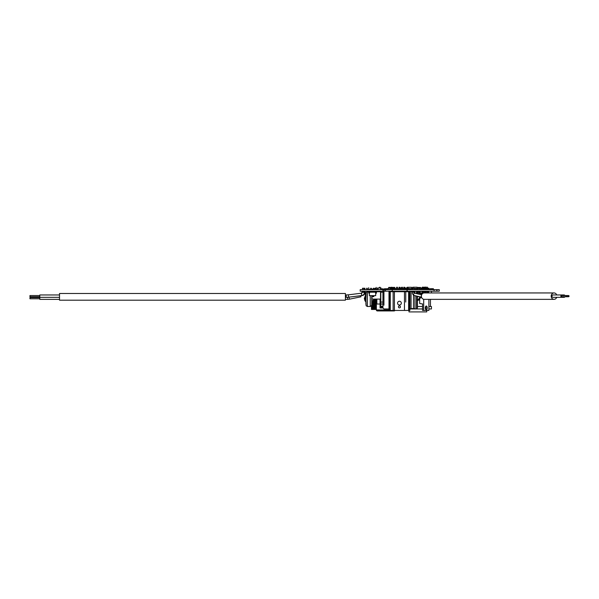 <?xml version="1.0" encoding="UTF-8"?>
<svg xmlns="http://www.w3.org/2000/svg" width="599" height="599" viewBox="0 0 599 599"><rect width="100%" height="100%" fill="white"/><g stroke="black" fill="none" stroke-linecap="round" stroke-linejoin="round"><path stroke-width="0.9" d="M422.52 289.646L422.602 287.086L422.984 289.242M422.52 287.565L422.04 287.565L422.602 287.086M422.04 287.565L422.018 289.452M382.851 289.646L360.201 289.646L360.201 291.211L382.986 291.211L382.986 289.646L382.851 291.211M384.139 289.646L382.986 289.646L382.986 291.211L384.139 291.211L384.191 289.646L384.139 291.211M407.148 289.646L407.148 291.211L434.043 291.211L434.043 289.646L385.546 289.646L385.516 291.211L385.516 289.646L384.191 289.646M436.746 289.646L434.043 289.646L434.043 291.211L436.746 291.211L436.783 289.646L436.746 291.211M436.956 289.646L436.956 291.211L439.269 291.211L439.269 289.646L436.783 289.646M425.492 288.718L425.41 287.086L425.028 288.718M425.028 287.565L424.549 287.565L425.11 287.086M424.549 287.565L424.549 288.718M392.225 289.646L392.225 291.211L384.191 291.211M392.285 289.646L392.225 291.211M407.028 289.646L407.028 291.211L392.285 291.211M407.05 289.646L407.028 291.211M369.568 289.242L370.062 289.242L369.568 289.646M367.599 289.242L368.086 289.242L367.599 289.646M361.586 289.646L364.739 289.646M364.739 289.594L365.33 289.646M426.121 288.456L425.492 288.456M402.738 288.755L402.506 287.969M391.948 287.902L394.868 287.902L395.587 288.696L394.981 288.418M388.571 288.666L388.788 287.408L391.357 287.408L388.788 287.408L388.324 288.389A0.374 0.374 -45 0 0 387.957 288.696A0.374 0.374 -45 0 1 388.324 288.389A0.374 0.374 -45 0 0 387.957 288.696L387.957 288.696A0.374 0.374 -45 0 1 388.324 288.389L388.182 289.017M404.34 288.606A0.839 0.839 -7.8 0 1 404.617 288.171A0.839 0.839 172.2 0 0 404.34 288.606M405.089 288.958L405.089 287.969A0.839 0.839 -7.8 0 1 405.313 287.984A0.839 0.839 172.2 0 0 405.089 287.969A0.839 0.839 -7.8 0 1 405.313 287.984A0.839 0.839 172.2 0 0 405.089 287.969L404.617 287.969L404.617 289.594L404.617 287.969M404.617 288.171A0.839 0.839 172.2 0 0 404.332 288.958A0.839 0.839 -7.8 0 1 404.617 288.171M422.04 287.924L420.947 288.538M420.902 288.613L421.748 289.437M420.955 289.227L421.471 289.646M417.675 289.19L418.169 289.19M420.73 287.475L417.121 287.475L420.73 287.475L421.202 288.995A0.494 0.479 90 0 1 421.599 289.22L421.801 289.452M421.202 288.995L421.097 288.995A0.494 0.479 90 0 1 421.494 289.22L421.696 289.452M420.955 289.384L421.367 289.452M403.307 289.017L404.617 289.017L403.307 289.017M398.537 289.017L398.537 289.549L398.941 289.017L398.537 289.646M373.701 289.017L373.701 289.646L373.701 289.017L371.694 289.017L371.694 289.646L371.694 289.017L373.701 289.017M381.054 289.646L381.054 287.969L380.582 287.969L380.582 289.646L380.582 287.969L377.602 287.969L377.602 289.594L377.602 287.969M381.054 289.594L380.582 289.594M378.074 289.646L378.074 287.969M378.074 289.594L377.602 289.594M388.429 289.017L387.755 289.017L388.429 289.017L388.429 289.646M395.625 289.017L394.374 289.017L395.625 289.017L395.625 289.646M394.374 289.017L394.374 289.646L394.374 289.017M400.716 288.958L399.997 288.958L400.716 288.958L400.716 289.646M399.076 288.958L398.941 289.646L399.076 288.958M401.323 289.017L400.716 289.017M408.114 289.646L408.114 288.958L404.759 288.958L408.114 288.958M404.759 289.646L404.759 288.958L404.759 289.646M420.955 288.958L419.352 288.958L420.955 288.958L420.955 289.646M412.157 289.631L411.932 289.04A0.756 0.756 180 0 0 411.446 289.227A1.176 1.176 0 0 1 410.817 289.572L410.21 289.646L410.749 289.182A0.779 0.779 180 0 0 411.176 288.943L410.083 288.958L411.161 288.958A1.153 1.153 0 0 1 411.932 288.643A1.153 1.153 180 0 0 411.176 288.943A0.779 0.779 0 0 1 410.749 289.182L410.158 289.257L410.749 289.182A0.779 0.779 180 0 0 411.176 288.943A1.153 1.153 0 0 1 411.932 288.643L412.022 287.917L412.674 287.917L412.022 287.917L411.932 288.643A1.153 1.153 180 0 0 411.176 288.943A1.153 1.153 0 0 1 411.932 288.643A1.153 1.153 180 0 0 411.176 288.943A0.779 0.779 0 0 1 410.749 289.182L410.158 289.257L410.749 289.182A0.779 0.779 180 0 0 411.176 288.943A0.779 0.779 0 0 1 410.749 289.182L410.158 289.257M429.094 289.272L428.697 289.272M428.599 289.549L428.21 289.549L428.517 288.988M428.517 289.175L428.779 289.646M398.762 288.755L399.076 287.28L399.076 289.646M401.27 287.984L401.577 287.28L401.577 289.646M403.771 288.718L403.771 287.28L404.699 287.28L404.699 287.969L404.699 287.28M397.961 289.646L397.961 288.748L397.496 288.748M377.602 288.748L377.033 288.958M367.209 288.254L366.655 288.254L366.655 289.646M375.745 288.254L375.191 288.254L375.191 288.958M374.15 289.646L374.15 288.254L373.462 288.254L373.462 289.017M400.372 288.254L400.372 288.755L399.997 288.254M423.171 289.242L423.171 289.646L423.149 288.86L424.317 288.86L424.317 289.549L423.216 289.549L423.246 288.755L424.414 288.755L423.246 288.755L422.58 289.646M420.311 289.646L420.311 288.748L420.311 289.646M419.525 288.958L420.311 288.748M376.427 289.646L376.179 287.393L376.427 289.646M368.67 289.646L368.67 287.73M376.179 289.646L376.179 287.73M402.506 289.646L402.506 287.28L402.506 289.646M402.506 287.28L401.577 287.28M399.997 289.646L399.997 287.28L399.997 289.646M399.997 287.28L399.076 287.28M396.568 289.646L396.568 287.28L397.496 287.28L397.496 289.646L397.496 287.28M392.54 289.646L392.54 288.748M382.656 289.646L382.656 288.748L381.863 289.017M380.118 287.273L380.118 287.984L380.118 287.273L379.526 287.273L379.526 287.984M391.948 287.273L391.948 287.924L391.948 287.273L391.357 287.273L391.357 287.924M364.948 289.594L364.948 288.254L364.462 288.254L364.439 289.594M371.283 289.646L371.283 288.254L370.691 288.254L370.691 289.646M385.314 288.755L384.528 288.748L384.528 289.646M429.184 288.958L430.674 288.958L429.184 288.958M430.674 289.646L430.674 288.958M429.655 289.646L429.655 288.958M412.157 289.646L412.449 288.508L413.04 289.519M415.114 289.646L412.322 289.594L412.352 288.606M417.204 288.508L417.204 289.519L417.383 288.508L417.481 289.594L420.236 289.646M417.204 289.519L416.687 289.519M412.704 289.369L412.629 288.456L413.04 289.369M417.129 289.369L416.687 289.369L417.129 289.369L417.099 287.213L412.733 287.213L412.629 288.456L413.04 288.456M407.59 288.958L407.59 289.594M408.061 288.958L408.061 287.969L405.089 287.984L408.061 287.969M408.323 289.017L408.323 289.646M398.253 288.958L397.496 288.958L398.253 288.958L398.253 289.646M396.568 288.958L396.478 289.646L396.568 288.958M389.971 289.399L390.368 289.399L389.971 289.399M390.488 289.31L390.623 288.808L390.488 289.31M390.728 289.369L391.057 288.785L391.184 289.399L391.057 288.785M391.057 288.538L391.184 287.924L391.057 288.538L395.085 288.538L395.422 288.755L395.003 288.538L394.958 289.017M382.746 289.017L382.746 289.646L382.746 289.017L383.996 289.017L382.746 289.017M383.996 289.017L383.996 289.646M382.694 289.017L381.054 289.017L382.694 289.017L382.694 289.646M389.859 289.017L389.859 289.549L389.859 289.017M417.675 288.958L417.675 289.594M410.083 288.958L410.083 289.646M431.003 289.017L431.003 289.646M374.397 288.958L376.179 288.958L374.397 288.958L374.397 289.646M376.427 288.958L377.602 288.958L376.427 288.958M411.67 288.681L407.59 288.441M424.609 287.213L423.081 287.213L423.021 287.924M425.432 287.213L427.454 287.213L427.536 288.216M418.169 288.995L417.675 288.995L418.169 288.995M428.906 288.216L426.211 288.216L428.906 288.216L429.191 289.175M429.191 288.973L428.083 289.175M429.176 289.452L428.779 289.452M412.733 287.213L412.629 288.456M414.223 288.456L417.204 288.456M411.685 288.441L411.588 287.28L407.148 287.28L407.088 287.984M369.568 291.211L369.568 292.701M367.599 291.211L367.599 291.706M361.586 291.211L365.33 291.211M382.948 307.976L380.066 307.976L380.066 304.03L376.861 304.03L376.861 299.103M380.066 299.103L380.066 304.03L380.807 304.03L380.537 294.169M380.807 292.2L380.807 291.211L380.807 292.2L382.948 292.2L380.807 292.2L380.807 302.061L382.948 302.061M397.721 291.226L397.721 291.706L397.496 291.211L396.343 291.226L396.343 291.706M400.229 291.226L400.229 291.706L399.997 291.211L398.844 291.226L398.844 291.706M402.73 291.226L402.73 291.706L402.506 291.211L401.352 291.226L401.352 291.706M421.928 293.188L421.928 291.226L422.52 291.211M422.407 293.188L422.407 291.226M424.436 292.941L424.436 291.226L425.028 291.211M424.916 292.941L424.916 291.226M425.604 291.226L425.604 292.941M369.298 293.57L368.67 292.844L369.396 293.577L368.67 292.844L369.396 293.577L369.568 292.2L375.536 292.2L375.693 293.338A0.494 0.494 -90 0 0 376.179 292.844L376.179 291.211M375.678 293.383L375.708 293.577A0.741 0.741 -90 0 0 376.427 292.844A0.741 0.741 90 0 1 375.708 293.577L375.708 293.577A0.741 0.741 -90 0 0 376.427 292.844L376.427 291.211L376.427 292.844L376.427 291.211L376.427 292.844L376.427 291.211L376.427 292.844L376.427 291.728L380.537 291.706L380.537 299.103L372.009 299.103L372.009 295.651M369.411 293.338L368.917 291.211L368.917 292.844L369.411 293.338L368.917 291.211L368.917 292.844L368.917 291.211L368.917 292.844L368.917 291.728L369.418 293.338M369.321 293.577L368.67 292.844L368.67 291.211M375.536 292.2L375.708 293.577A0.741 0.741 -90 0 0 376.427 292.844L376.427 291.728M417.945 299.725L419.525 298.115L420.311 298.115L420.311 296.902M420.311 293.458L420.311 291.211L420.311 293.458M423.171 293.188L423.171 291.211L423.171 293.188L421.149 293.188L421.149 293.757M375.288 291.211L375.288 291.706M377.258 291.211L377.258 291.706M374.15 291.706L374.15 291.211M379.085 291.706L379.085 291.211M371.462 291.211L371.462 292.2M371.462 305.879L371.462 309.451L376.367 309.451M371.515 291.211L371.515 292.2M371.515 305.789L371.515 309.451M371.635 291.211L371.635 292.2M371.635 305.565L371.635 309.451M371.799 291.211L371.799 292.2M371.799 302.51L371.799 309.451M372.024 291.211L372.024 291.706L376.179 291.706M372.024 302.473L372.024 309.451M372.293 291.211L372.293 291.706M372.293 302.405L372.293 309.451M372.623 291.211L372.623 291.706M372.623 302.293L372.623 309.451M372.99 291.211L372.99 291.706M372.99 302.121L372.99 309.451M373.402 291.211L373.402 291.706M373.402 301.874L373.402 309.451M373.851 301.499L373.851 309.451M374.33 291.211L374.33 291.706M374.33 300.953L374.33 309.451M374.847 291.211L374.847 291.706M374.847 300.017L374.847 309.451M375.386 299.103L375.386 309.451M375.94 299.103L375.94 309.451M376.509 299.103L376.509 304.03M380.912 306.329L380.912 307.976M381.361 306.329L381.361 307.976M381.773 306.329L381.773 307.976M382.14 306.329L382.14 307.976M382.462 306.329L382.462 307.976M382.739 306.329L382.739 307.976M412.157 291.211L415.114 291.211M414.942 291.211L414.965 293.211M417.278 291.211L420.236 291.211M362.665 289.594L362.47 288.261L364.439 288.254M363.848 289.594L363.848 288.254M423.965 287.213L423.568 287.213M394.763 287.408L391.948 287.408L394.763 287.408L394.868 287.902M388.676 287.902L391.357 287.902M394.194 289.444L392.54 289.444M389.829 289.444L388.744 289.444M421.03 288.538L422.04 288.538M422.984 288.538L424.549 288.538M419.734 287.475L419.862 288.958M411.932 289.04L411.932 288.643M428.21 289.549L428.083 288.815L428.068 289.549L427.02 289.549L427.162 288.815L427.986 288.718L424.496 288.718L428.038 288.815M428.18 288.216L428.083 288.973M426.211 288.216L426.024 288.718M394.374 289.399L391.184 289.399M395.003 288.538L394.629 287.924L391.184 287.924L394.629 287.924M402.738 288.718L404.325 288.718L402.738 288.718M413.04 289.594L413.04 288.254L414.223 288.254L414.223 289.594M418.169 289.594L418.169 288.254L419.352 288.254L419.352 289.594M376.861 304.03L376.367 304.03L376.367 309.945A0.988 0.988 -90 0 0 377.355 310.933L394.112 310.933A0.988 0.988 -90 0 0 394.966 310.439A0.988 0.988 -90 0 1 394.112 310.933M376.427 292.844A0.741 0.741 90 0 1 375.708 293.577A0.741 0.741 -90 0 0 376.427 292.844A0.741 0.741 90 0 1 375.708 293.577L375.708 295.651L375.708 293.577A0.741 0.741 90 0 0 376.427 292.844L376.427 292.844M421.928 291.706L421.928 292.709M423.171 292.709L424.436 292.709M425.604 292.709L427.416 292.709M428.045 292.709L427.574 291.211M394.284 287.408L393.895 287.408L394.284 287.4M424.549 287.924L422.984 287.924M418.866 287.475L419.637 287.475L418.866 287.475M370.257 295.704L370.257 306.493C372.877 304.734 371.313 305.086 371.739 304.734L371.739 295.651M365.922 304.457L365.922 293.188M363.848 292.2L363.848 291.264M364.948 291.264L365.24 292.245L364.439 292.424L361.878 292.2L364.439 292.2L364.439 291.264M377.355 310.439A0.494 0.494 90 0 1 376.861 309.945L388.991 309.945L376.861 309.945A0.494 0.494 90 0 0 377.355 310.439L394.112 310.439M382.948 304.03L380.807 304.03L380.807 307.976L380.807 294.169M423.688 299.283L423.688 310.439L428.884 310.439L428.884 299.35M423.688 310.439L422.565 310.439L422.565 303.933L419.674 303.521L419.674 296.76M426.286 306.014A1.917 0.958 -90 0 1 427.244 307.931A1.917 0.958 -90 0 1 426.286 309.855A1.917 0.958 -90 0 1 425.327 307.931A1.917 0.958 -90 0 1 426.286 306.014M369.396 293.577L369.396 295.651L375.708 295.651M420.311 298.115L417.945 300.481L417.945 299.695L416.956 299.695M421.763 297.718L421.149 297.718L421.149 297.097M372.009 291.706L372.009 292.2M363.106 292.2L363.653 292.2M380.066 307.976L380.807 307.976M382.948 306.329L380.807 306.329L382.948 306.329M425.724 309.488A1.917 0.958 90 0 0 425.724 306.381M412.449 292.2L414.815 292.432L412.449 292.2M417.75 293.899L417.578 292.2L419.862 292.2M373.828 296.64L373.828 295.651L373.828 296.64L373.828 295.651L373.828 296.64L373.828 295.651L373.828 296.64L373.828 295.651L373.828 296.64L372.848 296.64L372.848 295.651M369.703 295.704L370.294 295.651M422.565 306.493L417.451 306.493L417.451 296.25L417.451 300.481L417.945 300.361M417.451 299.695L417.451 296.25L417.451 299.695M417.016 291.384L417.451 293.682M409.102 291.706L409.102 310.439L409.888 310.439L409.888 291.706L409.888 310.439L409.888 291.706L393.131 291.706L393.131 310.439L388.991 310.439L388.991 291.706L389.777 291.706L389.777 310.439L389.777 291.706L390.271 291.706L390.271 310.439M409.102 310.439L393.131 310.439L393.131 291.706L390.271 291.706M401.315 303.146A1.872 1.872 -90 0 0 398.5 301.522A1.872 1.872 -90 0 0 398.5 304.764A1.872 1.872 -90 0 0 401.315 303.146A1.872 1.872 -90 0 0 398.5 301.522A1.872 1.872 -90 0 0 398.5 304.764A1.872 1.872 -90 0 0 401.315 303.146M405.748 302.061L405.748 291.706L405.748 302.061M417.451 292.2L416.47 291.211L416.47 293.6M413.49 295.112L413.49 308.567L416.47 308.957L416.47 296.033M365.922 296.587L365.817 295.831M345.413 300.181L345.413 293.473L59.526 293.473L59.526 300.181L345.413 300.181M409.589 308.957L411.064 308.567L411.064 291.608L413.49 291.608M556.696 294.963A3.205 2.853 90 0 0 554.045 292.941L424.249 292.941A3.205 2.853 90 0 0 424.249 299.35L554.045 299.35A3.205 2.853 90 0 0 556.696 297.329M554.045 292.941A3.205 2.853 90 0 0 554.045 299.35M562.85 295.554A1.183 1.056 90 0 0 561.937 294.963L552.989 294.963A1.183 1.056 90 0 0 552.989 297.329L561.937 297.329A1.183 1.056 90 0 0 562.85 296.737M59.526 299.373L39.811 299.373L39.811 294.963L59.526 294.963L39.811 294.963M388.991 308.957L383.937 308.957L382.948 307.976L382.948 292.2L383.937 291.211L382.948 292.2L382.948 293.682M382.948 306.493L382.948 292.2M564.962 295.554A1.183 1.056 90 0 0 564.048 294.963L561.937 294.963A1.183 1.056 90 0 0 561.937 297.329L564.048 297.329A1.183 1.056 90 0 0 564.962 296.737M564.048 294.963A1.183 1.056 90 0 0 563.135 295.554M563.135 296.737A1.183 1.056 90 0 0 564.048 297.329M568.526 295.554L561.937 295.554A0.592 0.524 90 0 0 561.937 296.737L566.414 296.737A0.592 0.524 90 0 0 566.414 295.554A0.592 0.524 90 0 0 566.414 296.737L568.526 296.737A0.592 0.524 90 0 0 568.526 295.554A0.592 0.524 90 0 0 568.526 296.737M29.95 296.737L39.811 296.737L29.95 296.737L29.95 295.554L39.811 295.554L29.95 295.554M39.811 298.781L29.95 298.781L29.95 297.598L39.811 297.598M414.223 288.815L416.59 288.815L416.59 289.646L416.59 288.718L414.223 288.718L416.627 288.725M403.606 289.017L404.318 288.815M411.468 288.718L408.233 288.755L411.468 288.748M431.003 289.549L433.399 289.646L433.399 288.718L433.474 289.617M430.247 288.718L433.399 288.718M409.147 288.86L408.061 288.755L409.05 288.755L409.147 289.549L409.147 288.86M408.061 288.86L409.05 288.86L409.05 289.646L408.323 289.549M387.755 288.86L385.786 288.755L387.658 288.755L387.755 289.549L387.755 288.86M387.658 289.646L385.786 289.549L385.786 288.86L387.658 288.86L387.755 289.549M385.786 289.646L385.786 288.755L385.786 289.646L385.067 289.549L385.067 288.86L387.658 288.755L385.786 288.755M395.25 288.755L396.568 288.86M386.205 288.755L385.067 288.755L385.067 289.646L385.067 288.755L386.205 288.755L385.067 288.755L385.067 289.646M403.209 289.646L403.209 288.755L402.506 288.755L403.307 288.86L403.209 289.549L402.506 289.549M422.04 288.755L421.464 288.755L422.04 288.755M398.5 288.86L398.5 289.549L398.5 288.86L399.076 288.755L398.597 288.755M400.476 288.755L399.997 288.755L400.476 288.958M400.574 288.958L399.997 288.86M389.829 288.86L389.829 289.549L389.927 288.755L390.638 288.755L389.927 288.755M426.743 311.914L426.743 310.439L426.743 311.914L408.997 311.914L408.997 310.439M428.884 306.493L431.43 306.493L431.43 308.957L428.884 308.957M425.971 308.957L425.477 308.957M422.565 308.957L409.888 308.957M430.441 306.493L430.441 299.35M417.451 296.64L419.135 296.64M431.43 291.211L431.43 292.941L431.43 291.211L428.719 291.211L428.719 292.694A0.494 0.494 90 0 1 428.652 292.941M420.311 293.188L420.827 293.188A5.915 5.915 90 0 1 421.149 293.196M407.702 291.211L407.702 291.706M427.416 291.211L427.416 292.941M417.555 291.264L417.555 293.188M408.331 291.211L408.331 291.706L408.331 291.211M412.629 291.264L412.629 291.908M349.022 297.134L349.419 299.186L360.942 296.805L360.755 295.674M385.546 289.646L385.546 291.211M429.094 289.347L428.697 289.347M371.283 291.211L370.392 292.245M364.462 291.661L364.948 291.661M375.288 291.661L374.952 292.267M367.209 291.661L366.655 291.211M423.171 291.706L424.436 291.706M425.604 291.706L427.416 291.706M367.397 299.103L367.397 306.493L366.116 305.76L365.922 299.485L366.116 292.447L367.397 291.706L367.397 299.103M370.257 292.2L370.062 291.706M365.24 292.245L365.869 292.671L365.532 293.158L365.008 292.806M361.878 292.2L362.013 292.746M364.439 292.402L365.031 292.402C364.911 294.146 364.027 295.187 362.388 295.539A1.183 0.487 83.2 0 0 362.642 295.292M365.922 294.461L365.397 294.394L365.922 295.052M417.578 292.432L419.862 292.432M362.073 292.424L361.437 293.203L361.729 295.554C363.406 295.202 364.312 294.161 364.439 292.424M421.554 297.186L414.328 295.539A1.183 0.981 -77.2 0 1 414.852 293.233L421.666 294.783M418.342 294.027A1.183 1.093 -70.8 0 1 419.764 293.27L422.07 294.072M361.437 293.203L348.371 294.828L348.663 297.179L361.729 295.554M365.884 295.913L365.922 295.958A0.884 0.524 141.7 0 1 365.884 295.913L365.487 294.978M421.509 297.037A1.183 0.981 -77.2 0 1 421.479 295.367M348.371 294.828L346.207 294.963L346.207 297.329L348.663 297.179M346.207 294.963L348.843 294.775M394.412 291.706L394.412 310.439M404.467 291.706L404.467 310.439M399.436 305.887A1.003 1.003 -90 0 0 398.567 307.392A1.003 1.003 -90 0 0 400.312 307.392A1.003 1.003 -90 0 0 399.436 305.887M408.608 291.706L408.608 310.439M414.965 295.689L414.965 308.934M421.426 296.602A1.183 1.056 -90 0 1 421.426 295.681M347.547 297.284L347.547 299.38L345.413 299.373M347.547 299.38L349.419 299.186L348.962 297.141M365.922 301.447A4.193 2.696 -90 0 1 365.697 295.629M365.922 301.215A4.193 2.696 -90 0 1 365.779 295.764M371.739 300.496A2.216 1.924 90 0 0 374.068 299.103M409.589 291.706L409.589 291.249M383.937 291.211L383.937 305.183M425.402 288.718L427.02 288.815L427.02 289.549L424.436 289.549L424.496 288.718L424.436 289.549M427.08 288.718L424.496 288.718M424.436 288.815L424.414 289.609M416.59 289.646L414.223 289.549M416.59 288.718L414.223 288.718L416.687 288.815M408.308 288.815L409.05 288.815M409.139 288.815L411.341 288.815M410.083 289.549L409.05 289.646M423.149 288.86L424.339 288.755M409.05 288.755L408.061 288.755L409.05 288.755M396.478 289.549L395.625 289.549M402.506 288.86L403.209 288.86L402.506 288.755M421.479 288.86L422.04 288.86M398.597 289.017L399.076 288.86M389.971 289.549L389.927 288.86L390.608 288.86M391.798 289.646L390.623 289.549M370.062 289.242L370.062 289.646M368.086 289.242L368.086 289.646M367.247 288.254L367.247 289.646M375.783 288.254L375.783 288.958M399.997 287.984L401.577 287.984M380.582 289.631L378.074 289.631M370.062 291.211L370.062 292.2M368.086 291.211L368.086 291.706M370.691 291.211L370.691 291.661M419.525 298.115L419.525 296.722M419.525 292.2L419.525 291.264M422.58 291.211L422.58 293.188M373.462 291.706L373.462 291.211M378.388 291.706L378.388 291.211M375.191 291.211L375.191 291.661M367.247 291.211L367.487 292.267M421.853 291.706L422.347 291.211M362.47 289.594L362.47 288.261M369.568 291.706L368.917 291.706M368.67 291.706L367.397 291.706M370.257 306.493L367.397 306.493M371.283 291.661L371.223 292.065M364.911 292.739L364.357 291.661M419.674 299.732L417.451 300.481L417.451 307.983L416.47 308.957L414.965 308.957M370.257 291.706L371.358 292.2M362.47 292.2L362.47 291.264M362.665 292.2L362.665 291.264M414.223 292.2L414.223 291.264M413.04 292.2L413.04 291.264M419.352 292.2L419.352 291.264M418.169 292.2L418.169 291.264M365.884 293.727L365.532 293.158M364.244 292.746L364.244 292.2M365.877 293.682L365.397 294.394M420.116 293.517L419.944 292.2M361.878 292.746L361.759 293.39M414.328 295.539C412.786 294.603 412.157 293.57 412.449 292.432M415.032 293.323L414.815 292.432M349.12 297.126L362.388 295.539M393.131 291.706L393.131 310.439M345.413 297.329L346.207 297.329M365.922 301.926L364.963 300.81L364.342 298.407L365.525 295.157M413.49 308.567L411.064 308.567M371.739 302.525L375.101 299.103M411.064 291.608L409.589 291.211M59.526 297.329L39.811 297.329M428.045 291.211L428.045 292.941L428.045 291.211"/></g></svg>
